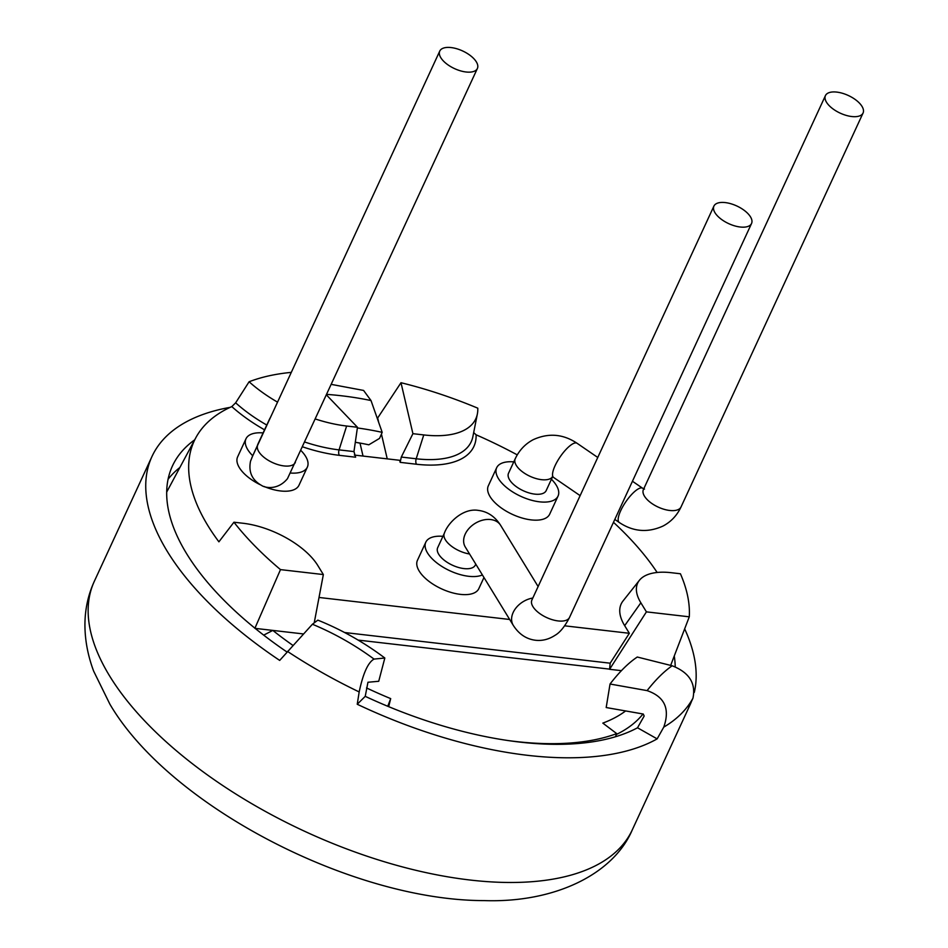 <?xml version="1.0" encoding="UTF-8"?>
<svg xmlns="http://www.w3.org/2000/svg" width="948" height="948" viewBox="0 0 948 948"><rect width="100%" height="100%" fill="white"/><g stroke="black" fill="none" stroke-linecap="round" stroke-linejoin="round"><path stroke-width="1.42" d="M657.142 738.883L637.518 727.78L644.166 716.036L643.265 714.034L606.187 707.54L610.038 684.018L647.093 690.618C664.643 696.662 670.2 708.831 663.766 727.116L657.142 738.883A296.309 138.823 -155.2 0 1 357.242 704.257L359.174 691.945C363.096 673.364 368.049 662.415 374.033 659.085L384.829 658.019A296.309 288.476 70.5 0 0 317.841 620.134L312.413 624.246L279.696 660.412A296.309 138.823 -155.2 0 1 167.369 551.523A296.309 138.823 -155.2 0 1 151.976 456.509A296.309 138.823 -155.2 0 1 230.151 407.356M363.025 456.071L360.015 443.178A247.855 116.13 24.8 0 0 355.31 442.266A273.771 147.39 -15.5 0 1 368.819 444.813L379.544 438.379L382.186 432.359A296.309 159.513 164.5 0 0 357.372 427.951M331.409 384.402L363.582 390.434L371.012 400.554L382.186 432.359M168.057 479.297A273.771 128.264 -155.2 0 1 179.883 467.483M286.924 651.975A273.771 128.264 -155.2 0 1 186.661 553.739A273.771 128.264 -155.2 0 1 172.441 465.966A273.771 128.264 -155.2 0 1 194.707 439.825M166.682 492.154A268.035 125.574 -155.2 0 1 167.512 490.543L195.762 437.858A264.492 123.915 24.8 0 0 218.905 541.818L233.943 522.218A262.952 123.204 24.8 0 0 280.49 569.618L254.87 628.334M674.265 656.004A273.771 128.264 -155.2 0 1 675.225 666.752M637.518 727.78A273.771 128.264 -155.2 0 1 365.229 696.342L357.242 704.257M384.829 658.019L378.726 681.28L367.954 682.252L365.229 696.342M684.657 628.868A296.309 138.823 -155.2 0 1 694.28 692.455M691.459 701.52A296.309 138.823 -155.2 0 1 689.943 705.087A296.309 138.823 -155.2 0 1 688.686 707.635L692.952 698.202C696.045 683.224 689.125 672.416 672.168 665.78L637.293 657.023A296.309 86.564 -77.4 0 0 610.038 684.018M354.351 455.064L399.689 460.301L400.163 462.351L401.3 457.055L412.913 433.674L423.756 434.931A95.167 44.592 24.8 0 0 477.365 413.956A95.167 44.592 24.8 0 0 477.78 408.173A262.952 123.204 24.8 0 0 400.992 382.719L377.328 418.506M377.731 418.222L378.726 422.512M381.44 434.077L387.234 458.868M291.297 372.374A262.952 123.204 24.8 0 0 249.099 381.76L235.649 402.817L231.81 406.597A264.492 123.915 24.8 0 0 195.762 437.858M517.264 454.874A264.492 123.915 24.8 0 0 476.097 434.8L473.68 432.596M657.142 572.474A264.492 123.915 24.8 0 0 613.475 522.312M689.279 616.816L646.418 611.863L640.86 602.798A61.371 28.76 -155.2 0 1 639.379 580.342A61.371 28.76 -155.2 0 1 671.231 572.699L680.415 573.765A262.952 123.204 -155.2 0 1 689.279 616.816L670.663 665.401M507.512 740.471A266.613 124.911 -155.2 0 0 616.71 733.61L615.442 736.762M639.379 580.342L623.049 600.937A67.592 31.675 24.8 0 0 624.673 625.668L629.342 633.288L564.664 625.822M319.026 597.465L509.669 619.471M483.966 577.51L478.823 588.625A33.796 15.832 -155.2 0 1 451.058 592.429A33.796 15.832 -155.2 0 1 419.217 571.111A33.796 15.832 -155.2 0 1 417.464 560.268L425.806 542.209A33.796 15.832 24.8 0 0 427.572 553.039A33.796 15.832 -155.2 0 0 453.334 572.26A33.796 15.832 -155.2 0 0 482.39 574.938M300.883 450.466A33.796 15.832 24.8 0 1 305.588 456.308A33.796 15.832 -155.2 0 1 307.342 467.139L298.999 485.21A33.796 15.832 -155.2 0 1 264.018 486.454M259.835 484.535A33.796 15.832 -155.2 0 1 239.382 467.696A33.796 15.832 -155.2 0 1 237.628 456.865L245.982 438.794A33.796 15.832 24.8 0 0 247.736 449.625A33.796 15.832 -155.2 0 0 252.725 455.751M549.686 514.16A33.796 15.832 -155.2 0 1 521.921 517.964A33.796 15.832 -155.2 0 1 490.08 496.645A33.796 15.832 -155.2 0 1 488.327 485.803L496.669 467.731A33.796 15.832 24.8 0 0 498.423 478.574A33.796 15.832 -155.2 0 0 530.264 499.892A33.796 15.832 -155.2 0 0 558.04 496.088L549.686 514.16M353.959 451.592L355.63 457.209L339.337 455.336A4.503 2.287 96.6 0 1 339.064 449.873L353.959 451.592L357.467 427.275L346.624 426.019L339.064 449.873A100.642 47.151 24.8 0 1 304.782 442.041M249.099 381.76A95.167 44.592 24.8 0 0 277.551 402.142M315.423 419.016A95.167 44.592 24.8 0 0 346.624 426.019M326.515 394.996L357.467 427.275M412.913 433.674L400.992 382.719M344.61 632.529L610.168 663.197L609.588 669.3L621.426 670.663M609.588 669.3L646.418 611.863M616.366 734.463A259.124 121.403 24.8 0 0 643.005 713.986M616.71 733.61L602.821 723.111A247.855 116.13 24.8 0 0 625.621 710.941M388.68 706.663L390.695 698.617A247.855 116.13 24.8 0 1 366.532 687.94M302.993 633.892L272.811 630.408A247.855 116.13 24.8 0 0 292.742 645.268M280.49 569.618L323.351 574.559L314.215 622.883M323.351 574.559L317.793 565.494A61.371 28.76 24.8 0 0 243.126 523.272L233.943 522.218M263.686 635.136L272.811 630.408L255.142 628.37M387.744 706.272L390.695 698.617M610.168 663.197L629.342 633.288M442.917 536.331A33.796 15.832 24.8 0 0 425.806 542.209M532.812 598.034A20.726 14.99 148.5 0 0 513.247 625.313L465.278 546.996A20.726 14.99 148.5 0 1 469.224 528.202A20.726 14.99 148.5 0 1 490.637 519.54A20.726 14.99 148.5 0 1 500.627 525.334C494.986 516.53 487.58 511.553 478.408 510.403C463.454 507.773 448.203 522.218 444.351 533.226L437.68 547.683A20.726 9.717 24.8 0 0 444.197 560.197A20.726 9.717 24.8 0 0 463.975 568.587A20.726 9.717 24.8 0 0 475.315 565.079L475.754 564.107M740.21 227.01A20.726 9.717 24.8 0 0 751.551 223.491A20.726 9.717 24.8 0 0 745.021 210.977A20.726 9.717 24.8 0 0 725.256 202.588A20.726 9.717 24.8 0 0 713.915 206.095A20.726 9.717 24.8 0 0 720.444 218.609A20.726 9.717 24.8 0 0 740.21 227.01M307.342 467.139A33.796 15.832 -155.2 0 1 290.455 473.028M263.094 432.916A33.796 15.832 24.8 0 0 245.982 438.794M257.501 445.335A20.726 9.717 -155.2 0 1 257.844 444.268L264.528 429.811A105.05 49.213 24.8 0 1 231.81 406.597M462.624 50.955A20.726 9.717 -155.2 0 1 477.389 68.481A20.726 9.717 -155.2 0 1 454.53 68.612A20.726 9.717 -155.2 0 1 439.754 51.085A20.726 9.717 -155.2 0 1 462.624 50.955M551.416 479.25A33.796 15.832 24.8 0 1 556.286 485.258A33.796 15.832 -155.2 0 1 558.04 496.088M513.78 461.866A33.796 15.832 24.8 0 0 496.669 467.731M597.761 457.469L577.048 443.261C563.1 433.959 548.501 432.75 533.262 439.659C525.251 443.889 519.231 450.264 515.214 458.761L508.531 473.218A20.726 9.717 24.8 0 0 520.085 489.097A20.726 9.717 24.8 0 0 543.654 493.09A20.726 9.717 24.8 0 0 546.178 490.614L552.53 476.856M827.948 93.129A20.726 9.717 24.8 0 0 825.435 95.618A20.726 9.717 24.8 0 0 836.989 111.497A20.726 9.717 24.8 0 0 860.559 115.49A20.726 9.717 24.8 0 0 863.071 113.013A20.726 9.717 24.8 0 0 851.517 97.134A20.726 9.717 24.8 0 0 827.948 93.129M632.328 829.773A296.309 138.823 -155.2 0 1 388.881 863.107A296.309 138.823 -155.2 0 1 109.767 676.208A296.309 138.823 24.8 0 1 94.373 581.195C88.128 594.799 84.988 609.291 84.929 624.673C84.929 640.007 87.832 655.483 93.627 671.089L109.897 704.198C169.585 806.191 352.585 900.695 484.191 900.6C554.817 902.982 613.534 874.151 632.328 829.773L689.943 705.087M663.766 727.116A296.309 138.823 24.8 0 0 692.952 698.202M287.434 651.383A296.309 138.823 24.8 0 0 359.174 691.945M312.413 624.246A296.309 288.476 70.5 0 1 374.033 659.085M647.093 690.618A296.309 86.564 -77.4 0 1 672.168 665.78M371.012 400.554A296.309 159.513 164.5 0 0 326.799 394.38M302.566 446.828A105.05 49.213 24.8 0 0 339.337 455.336M235.649 402.817A100.642 47.151 24.8 0 0 266.743 425.024M476.097 434.8A105.05 49.213 -155.2 0 1 416.468 464.236L400.163 462.351M423.756 434.931L416.196 458.773L401.3 457.055M477.365 413.956L472.886 436.601A100.642 47.151 -155.2 0 1 416.196 458.773A4.503 2.287 -83.4 0 0 416.468 464.236M358.119 640.09L609.469 669.11M624.673 625.668L640.86 602.798M444.351 533.226A20.726 9.717 24.8 0 0 450.43 545.373A20.726 9.717 24.8 0 0 469.556 553.988M531.532 601.186L531.887 600.037A20.726 9.717 24.8 0 0 538.417 612.55A20.726 9.717 24.8 0 0 558.194 620.94A20.726 9.717 24.8 0 0 569.523 617.432C564.842 626.521 560.019 632.482 555.054 635.302C548.833 639.367 542.303 641.026 535.466 640.255C526.294 639.106 518.888 634.129 513.247 625.313M264.243 430.629A20.726 9.717 -155.2 0 1 264.528 429.811L271.922 414.312M269.896 418.435L269.244 419.715A20.726 18.308 24.6 0 1 270.405 417.606M477.389 68.481L287.481 478.645C277.882 490.377 265.25 487.924 261.814 485.577C252.085 480.186 248.329 472.033 250.545 461.131L252.962 455.253A20.726 18.308 24.6 0 1 253.472 454.234M295.361 462.411A20.726 9.717 -155.2 0 1 272.503 462.553A20.726 9.717 -155.2 0 1 257.726 445.027L251.86 457.694M515.214 458.761A20.726 9.717 24.8 0 0 526.768 474.64A20.726 9.717 24.8 0 0 550.338 478.633A20.726 9.717 24.8 0 0 552.471 476.832M577.048 443.261A20.726 6.245 124.4 0 0 572.995 443.723A20.726 6.245 124.4 0 0 557.365 461.285A20.726 6.245 124.4 0 0 553.596 477.448L552.388 476.441M644.51 489.073L642.661 488.256A20.726 6.245 124.4 0 0 638.62 488.73A20.726 6.245 124.4 0 0 622.99 506.279A20.726 6.245 124.4 0 0 619.222 522.455L614.814 519.421M643.87 489.263L643.408 489.559A20.726 9.717 24.8 0 0 654.961 505.438A20.726 9.717 24.8 0 0 678.531 509.431A20.726 9.717 24.8 0 0 681.043 506.943C677.026 515.451 671.018 521.815 662.996 526.057C647.757 532.954 633.169 531.757 619.222 522.455M151.976 456.509L94.373 581.195M500.627 525.334L538.12 586.551M569.523 617.432L751.551 223.491M531.887 600.037L713.915 206.095M252.962 455.253L269.244 419.715M439.754 51.085L257.726 445.027M580.129 495.638L553.596 477.448M642.661 488.256L632.446 481.252M643.408 489.559L825.435 95.618M681.043 506.943L863.071 113.013"/></g></svg>
